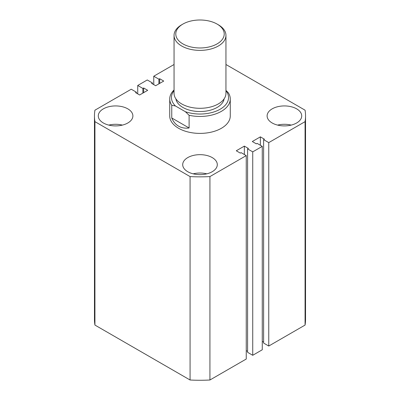 <?xml version="1.0" encoding="UTF-8"?>
<svg xmlns="http://www.w3.org/2000/svg" width="400" height="400" viewBox="0 0 400 400"><rect width="100%" height="100%" fill="white"/><g stroke="black" fill="none" stroke-linecap="round" stroke-linejoin="round"><path stroke-width="0.6" d="M296.645 108.855A17.3 9.99 0 0 0 277.79 106.69A17.3 9.99 0 0 0 267.11 115.92A17.3 9.99 0 0 0 272.18 122.98A17.3 9.99 0 0 0 291.035 125.145A17.3 9.99 0 0 0 301.715 115.92A17.3 9.99 0 0 0 296.645 108.855M291.225 125.1A17.3 9.99 0 0 0 277.6 125.1M212.235 157.59A17.3 9.99 0 0 0 193.38 155.425A17.3 9.99 0 0 0 182.7 164.655A17.3 9.99 0 0 0 187.765 171.715A17.3 9.99 0 0 0 206.62 173.88A17.3 9.99 0 0 0 217.3 164.655A17.3 9.99 0 0 0 212.235 157.59M206.81 173.835A17.3 9.99 0 0 0 193.19 173.835M127.82 108.855A17.3 9.99 0 0 0 108.965 106.69A17.3 9.99 0 0 0 98.285 115.92A17.3 9.99 0 0 0 103.355 122.98A17.3 9.99 0 0 0 122.21 125.145A17.3 9.99 0 0 0 132.89 115.92A17.3 9.99 0 0 0 127.82 108.855M122.4 125.1A17.3 9.99 0 0 0 108.775 125.1M169.725 98.965L169.725 115.92A30.275 17.48 0 0 0 178.59 128.28A30.275 17.48 0 0 0 211.585 132.065A30.275 17.48 0 0 0 230.275 115.92L230.275 98.965A30.275 17.48 180 0 1 189.1 115.275L189.1 127.99C185.12 128.5 181.615 127.89 178.59 126.16C175.58 124.405 173.3 121.675 171.755 117.975L171.755 105.26A30.275 17.48 180 0 1 169.725 98.965A30.275 17.48 180 0 1 174.05 89.96M190.07 380L94.93 325.07L94.93 121.65L190.07 176.58L190.07 380A105.535 60.93 0 0 0 209.93 380L209.93 176.58A105.535 60.93 0 0 1 190.07 176.58M209.93 176.58L246.245 155.615L246.245 359.035L209.93 380M246.245 155.615L241.105 152.645L240.31 153.105L236.275 150.775L244.35 146.115L244.35 154.52M246.245 350.63L247.59 351.405M244.35 146.115L248.385 148.445L247.59 148.905L247.59 352.325L252.73 355.29L252.73 151.87L247.59 148.905M268.755 142.615L268.755 346.035L305.07 325.07L305.07 121.65L268.755 142.615L263.615 139.65L264.41 139.19L260.375 136.86L252.3 141.52L256.335 143.85L257.13 143.395L262.27 146.36L262.27 349.78L252.73 355.29M262.27 146.36L252.73 151.87M260.375 136.86L260.375 145.265M263.615 342.155L262.27 341.375M263.615 139.65L263.615 343.07L268.755 346.035M305.07 325.07A105.535 60.93 0 0 0 305.535 319.34L305.535 115.92A105.535 60.93 0 0 0 305.07 110.185L225.95 64.505M305.07 121.65A105.535 60.93 0 0 0 305.535 115.92M174.05 64.505L153.755 76.225L153.755 84.63M153.755 76.225L158.895 79.19L158.895 83.85M158.895 79.19L159.69 78.73L159.69 83.39M159.69 78.73L163.725 81.06L155.65 85.725L151.615 83.39L152.41 82.935L152.41 83.85M152.41 82.935L147.27 79.965L137.73 85.475L137.73 93.88M94.93 121.65A105.535 60.93 0 0 1 94.465 115.92A105.535 60.93 0 0 1 94.93 110.185L131.245 89.22L136.385 92.185L135.59 92.645L139.625 94.975L147.7 90.315L143.665 87.985L142.87 88.44L142.87 93.105M142.87 88.44L137.73 85.475M143.665 87.985L143.665 92.645M136.385 92.185L136.385 93.105M94.465 115.92L94.465 319.34A105.535 60.93 0 0 0 94.93 325.07M182.875 43.875A24.22 13.985 0 0 0 217.125 43.875A24.22 13.985 0 0 0 217.13 24.095A24.22 13.985 0 0 0 217.125 24.095L218.35 24.8A25.95 14.985 180 0 1 225.95 35.395A25.95 14.985 180 0 1 209.93 49.24A25.95 14.985 180 0 1 181.65 45.99A25.95 14.985 180 0 1 174.05 35.395A25.95 14.985 180 0 1 181.65 24.8L182.87 24.095A24.22 13.985 0 0 0 182.875 43.875M174.05 35.395L174.05 93.315A25.95 14.985 0 0 0 181.65 103.91A25.95 14.985 0 0 0 209.93 107.16A25.95 14.985 0 0 0 225.95 93.315L225.95 35.395M224.12 98.85A24.22 13.985 180 0 1 208.22 110.705A24.22 13.985 180 0 1 182.875 107.44A24.22 13.985 180 0 1 175.88 98.85M225.95 90.4L228.245 92.67A30.275 17.48 180 0 1 230.275 98.965M174.05 90.685A28.545 16.48 0 0 0 175.495 106.005L185.36 111.7A28.545 16.48 0 0 0 219.055 109.825A28.545 16.48 0 0 0 225.95 90.685M189.1 127.99L171.755 117.975M175.495 106.005L171.755 105.26M189.1 115.275L185.36 111.7M218.35 24.8L217.13 24.095A24.22 13.985 0 0 0 182.87 24.095"/></g></svg>
